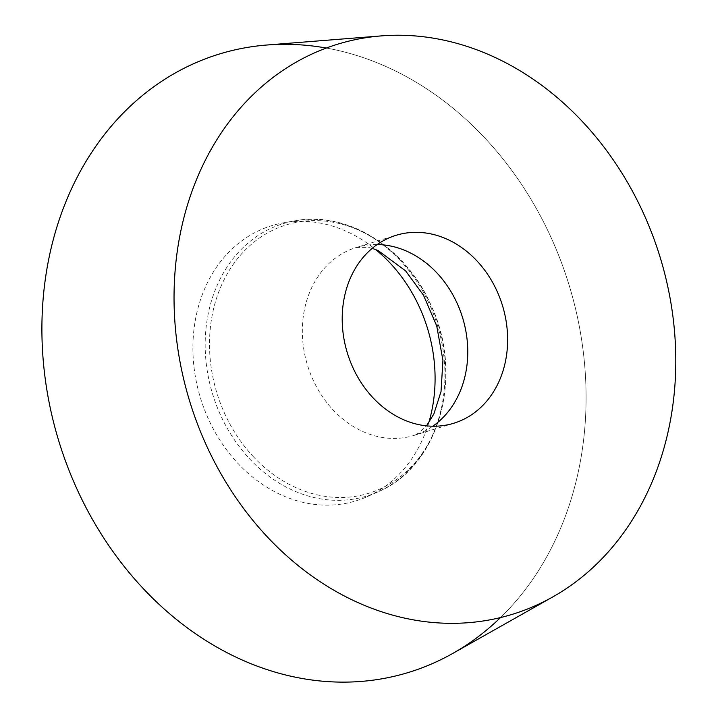 <?xml version="1.0" encoding="UTF-8"?>
<svg xmlns="http://www.w3.org/2000/svg" width="718" height="718" viewBox="0 0 718 718"><rect width="100%" height="100%" fill="white"/><g stroke="black" fill="none" stroke-linecap="round" stroke-linejoin="round"><path stroke-width="0.54" stroke-dasharray="3.59 2.69" d="M452.798 653.416A323.351 266.8 73 0 0 484.336 137.452A323.351 266.8 73 0 0 415.354 81.762A323.351 266.8 73 0 0 266.683 45.028M428.682 422.956A143.905 118.739 -107 0 1 367.463 496.551A143.905 118.739 -107 0 1 200.448 397.943A143.905 118.739 -107 0 1 283.709 222.777A143.905 118.739 -107 0 1 375.631 249.532M500.527 617.552A323.351 266.8 73 0 0 415.354 81.762A323.351 266.8 73 0 0 326.313 48.043M400.114 260.356A142.469 117.555 73 0 0 295.08 220.794A142.469 117.555 73 0 0 207.852 315.678A142.469 117.555 73 0 0 250.008 459.296A142.469 117.555 73 0 0 377.991 491.839A142.469 117.555 73 0 0 400.114 260.356M253.678 457.052A140.387 115.831 -107 0 1 235.513 261.253A140.387 115.831 -107 0 1 401.595 261.029A140.387 115.831 -107 0 1 419.752 456.827A140.387 115.831 -107 0 1 253.678 457.052M377.192 244.542A98.294 81.107 73 0 0 356.29 247.477A98.294 81.107 73 0 0 307.483 365.202A98.294 81.107 73 0 0 413.801 435.476A98.294 81.107 73 0 0 432.774 426.223M367.463 496.551L377.991 491.839C438.877 466.862 464.465 376.187 431.276 305.805C406.46 247.719 347.422 210.589 295.08 220.794L283.709 222.777M372.211 248.347L367.993 247.279L356.29 247.477L396.165 235.28M453.677 423.279L413.801 435.476L418.917 432.999L426.51 425.846"/><path stroke-width="1.08" d="M381.303 35.9L266.683 45.028A323.351 266.8 73 0 0 58.858 441.256A323.351 266.8 73 0 0 452.798 653.416L552.905 596.855A298.141 245.996 -107 0 1 189.678 401.236A298.141 245.996 -107 0 1 381.303 35.9A298.141 245.996 -107 0 1 581.984 121.127A298.141 245.996 -107 0 1 552.905 596.855M375.631 249.532A143.905 118.739 -107 0 1 389.802 262.743A143.905 118.739 -107 0 1 428.682 422.956M476.707 260.652A98.294 81.107 -107 0 1 506.567 354.997A98.294 81.107 -107 0 1 453.677 423.279A98.294 81.107 -107 0 1 347.359 353.005A98.294 81.107 -107 0 1 396.165 235.28A98.294 81.107 -107 0 1 476.707 260.652M326.313 48.043A323.351 266.8 73 0 0 58.858 441.256A323.351 266.8 73 0 0 500.527 617.552M432.774 426.223A98.294 81.107 73 0 0 436.831 272.849A98.294 81.107 73 0 0 377.192 244.542M426.51 425.846L433.869 413.954L441.023 391.588L442.934 360.4L436.724 325.927L423.503 295.242L405.625 270.91L378.215 250.609L372.211 248.347"/></g></svg>
